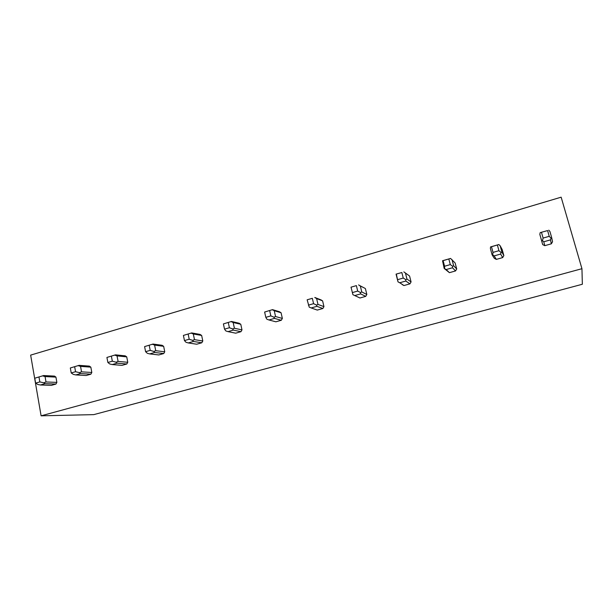 <?xml version="1.0" encoding="UTF-8"?>
<svg xmlns="http://www.w3.org/2000/svg" width="613" height="613" viewBox="0 0 613 613"><rect width="100%" height="100%" fill="white"/><g stroke="black" fill="none" stroke-linecap="round" stroke-linejoin="round"><path stroke-width="0.92" d="M41.102 415.821L93.758 414.633L582.35 284.256L581.944 268.701L41.102 415.821L30.65 355.111L561.148 197.179L581.944 268.701M551.325 243.821L550.482 239.875L543.769 241.783L544.773 245.675L551.325 243.821L552.543 241.79L551.731 237.79L551.079 238.235L549.24 236.327L547.593 230.58L540.176 232.634L547.593 230.58M544.773 245.675L542.674 244.587L539.838 234.396L540.176 232.634M502.185 249.537L503.855 255.598L502.668 257.598L496.331 259.391L494.3 258.311L492.093 254.793L492.706 254.87L493.021 252.395L491.473 246.74L498.844 244.533L500.162 245.798L502.185 249.537M455.137 262.985L456.716 268.969L455.559 270.931L449.421 272.67L444.187 268.448L444.586 268.586L444.578 266.241L443.115 260.655L450.57 258.433L455.137 262.985M409.936 283.85L405.806 281.038L405.806 279.635L406.963 279.061L405.438 273.023L409.568 276.019L411.07 281.919L409.936 283.85L403.99 285.535L402.067 284.279M358.904 297.497L359.969 297.995L365.731 296.363L360.643 293.888L360.467 292.562L361.77 291.941L360.321 285.987L363.586 287.581M365.409 288.639L366.835 294.47L365.731 296.363M316.89 306.331L311.182 307.956L317.281 310.078L322.867 308.5L316.89 306.331L316.546 305.075L317.986 304.423L316.614 298.546L322.599 300.876L320.837 299.826M322.599 300.876L323.948 306.63L322.867 308.5M274.478 318.4L268.946 319.971L275.881 321.802L281.298 320.27L274.478 318.4L273.98 317.205L275.551 316.523L274.249 310.714L281.068 312.753L279.367 311.703L272.517 309.649L264.624 312.04L272.517 309.649M281.068 312.753L282.355 318.431L281.298 320.27M233.346 330.101L227.982 331.625L235.699 333.181L240.963 331.687L233.346 330.101L232.71 328.966L234.396 328.254L233.162 322.522L240.771 324.269L239.131 323.235L231.492 321.465L223.4 323.909L231.492 321.465M240.771 324.269L241.989 329.886L240.963 331.687M193.447 341.456L188.245 342.935L196.689 344.222L201.8 342.774L193.447 341.456L192.674 340.376L194.474 339.64L193.302 333.978L201.646 335.457L200.06 334.422L191.685 332.92L183.41 335.426L191.685 332.92M201.646 335.457L202.803 340.997L201.8 342.774M154.714 352.475L149.664 353.908L158.798 354.95L163.755 353.54L154.714 352.475L153.817 351.456L155.717 350.682L154.614 345.096L163.648 346.322L162.116 345.295L153.051 344.046L144.599 346.598L153.051 344.046M163.648 346.322L164.744 351.793L163.755 353.54M117.106 363.172L112.202 364.566L121.979 365.371L126.799 364.007L117.106 363.172L116.087 362.206L118.087 361.417L117.037 355.892L126.73 356.873L125.236 355.854L115.528 354.85L106.923 357.44L115.528 354.85M126.73 356.873L127.765 362.283L126.799 364.007M80.571 373.57L75.805 374.926L86.188 375.508L90.877 374.175L80.571 373.57L79.437 372.65L81.529 371.838L80.541 366.382L90.831 367.141L89.391 366.122L79.077 365.348L70.326 367.976L79.077 365.348M90.831 367.141L91.82 372.482L90.877 374.175M45.063 383.669L40.427 384.987L51.377 385.362L55.936 384.067L45.063 383.669L43.822 382.803L46.006 381.96L45.063 376.574L55.929 377.118L54.534 376.106L43.646 375.547L34.765 378.213L43.646 375.547M55.929 377.118L56.863 382.397L55.936 384.067M402.113 284.463L403.415 285.306M551.731 237.79L549.93 231.499L548.765 230.159M539.838 234.396L541.624 240.671L542.467 240.687L543.11 238.074L541.478 232.342M541.624 240.671L542.674 244.587M543.769 241.783L542.467 240.687M549.24 236.327L543.11 238.074M550.482 239.875L551.079 238.235M500.162 245.798L501.871 252.004L501.036 252.495L498.944 250.702L497.388 245.031M501.871 252.004L503.855 255.598M492.093 254.793L490.408 248.602L490.538 246.924L498.844 244.533M490.538 246.924L491.473 246.74M502.668 257.598L500.652 254.05L494.162 255.897L496.331 259.391M494.162 255.897L492.706 254.87M498.944 250.702L493.021 252.395M500.652 254.05L501.036 252.495M452.026 259.636L453.643 265.751L452.639 266.287L450.302 264.601L448.831 259.015M453.643 265.751L456.716 268.969M444.187 268.448L442.532 260.747L450.57 258.433M442.532 260.747L443.115 260.655M455.559 270.931L452.455 267.766L446.18 269.551L449.421 272.67M446.18 269.551L444.586 268.586M450.302 264.601L444.578 266.241M452.455 267.766L452.639 266.287M405.806 279.635L403.247 278.049L401.852 272.54L396.067 274.126L401.852 272.54M405.438 273.023L403.844 271.881M406.963 279.061L411.07 281.919M405.806 281.038L399.737 282.762L398.013 281.857L396.067 274.126M398.013 281.857L396.32 274.126M399.737 282.762L403.99 285.535M403.247 278.049L397.707 279.635M360.467 292.554L357.701 291.068L356.383 285.627L351.019 287.168L356.383 285.627M360.321 285.987L358.605 284.907M361.77 291.941L366.835 294.47M359.632 285.52L365.057 288.355M360.643 293.888L354.758 295.558L352.919 294.707L351.019 287.168M354.758 295.558L359.969 297.995M357.701 291.068L352.329 292.6M316.546 305.075L313.588 303.673L312.339 298.309L307.144 299.803L312.339 298.309M316.614 298.546L314.783 297.527M317.986 304.423L323.948 306.63M314.844 297.481L321.25 299.987M311.182 307.956L309.228 307.159L307.144 299.803M313.588 303.673L308.385 305.159M273.98 317.205L270.839 315.894L269.659 310.592M274.249 310.714L272.318 309.757M275.551 316.523L282.355 318.431M268.946 319.971L266.893 319.227L265.797 317.335L264.624 312.04M270.839 315.894L265.797 317.335M232.71 328.966L229.4 327.74L228.281 322.507M233.162 322.522L231.132 321.61M234.396 328.254L241.989 329.886M227.982 331.625L225.829 330.928L224.511 329.135L223.4 323.909M229.4 327.74L224.511 329.135M192.674 340.376L189.202 339.227L188.145 334.062M193.302 333.978L191.172 333.112M194.474 339.64L202.803 340.997M188.245 342.935L186 342.284L184.459 340.583L183.41 335.426M189.202 339.227L184.459 340.583M153.817 351.456L150.2 350.375L149.197 345.272M154.614 345.096L152.399 344.276M155.717 350.682L164.744 351.793M149.664 353.908L147.335 353.303L145.595 351.686L144.599 346.598M150.2 350.375L145.595 351.686M116.087 362.206L112.332 361.195L111.382 356.161M117.037 355.892L114.746 355.119M118.087 361.417L127.765 362.283M112.202 364.566L109.796 363.999L107.865 362.475L106.923 357.44M112.332 361.195L107.865 362.475M79.437 372.65L75.56 371.708L74.663 366.727M80.541 366.382L78.165 365.654M81.529 371.838L91.82 372.482M75.805 374.926L73.322 374.39L71.215 372.949L70.326 367.976M75.56 371.708L71.215 372.949M43.822 382.803L39.83 381.922L38.979 377.003M45.063 376.574L42.619 375.884M46.006 381.96L56.863 382.397M40.427 384.987L37.883 384.497L35.608 383.125L34.765 378.213M39.83 381.922L35.608 383.125"/></g></svg>
